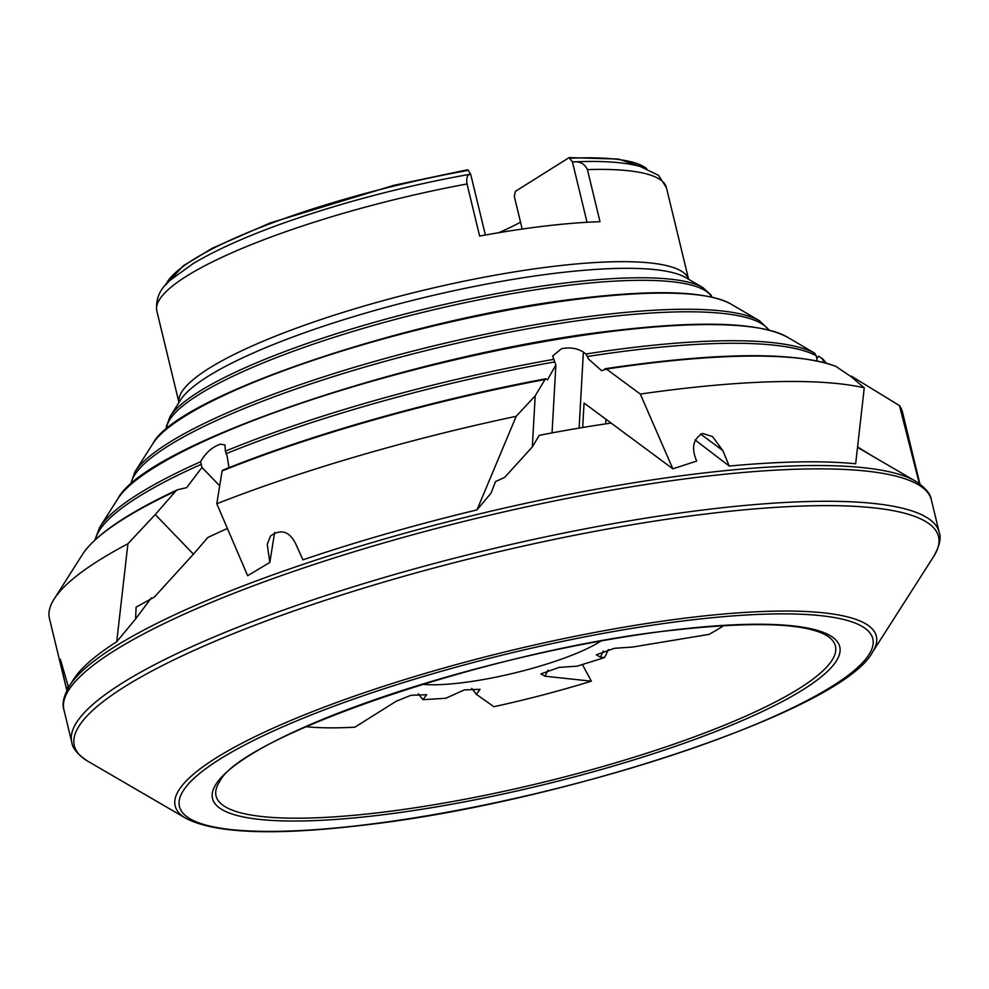 <?xml version="1.0" encoding="UTF-8"?>
<svg xmlns="http://www.w3.org/2000/svg" width="989" height="989" viewBox="0 0 989 989"><rect width="100%" height="100%" fill="white"/><g stroke="black" fill="none" stroke-linecap="round" stroke-linejoin="round"><path stroke-width="1.48" d="M787.157 337.014A351.676 70.244 166.4 0 0 616.703 330.821A351.676 70.244 166.4 0 0 117.716 498.963C145.89 443.616 420.424 352.01 615.751 330.425C702.388 320.312 759.515 322.501 787.157 337.014L814.59 353.135L816.222 355.731L817.223 360.923M546.002 378.985L545.013 379.504L546.002 378.985L547.51 379.863L555.867 364.953L552.641 356.04L561.418 348.746C569.899 347.065 577.217 348.19 583.374 352.133L585.933 354L588.628 359.143L601.646 370.702L606.455 369.058L640.303 394.067L672.841 468.811L696.701 461.084C691.101 448.079 693.066 438.869 702.598 433.454L712.5 436.557L722.774 450.49L729.252 466.066A438.832 87.662 -13.6 0 1 855.658 463.779L864.262 387.824A438.832 87.662 166.4 0 0 640.303 394.067M227.383 528.485A362.394 72.395 166.4 0 0 207.777 537.559L193.448 554.161L155.261 514.54L175.819 491.014L177.439 489.778L186.661 487.651L201.954 467.438L200.594 461.739C205.527 452.9 212.128 447.04 220.386 444.16L224.998 444.976L225.381 451.157L227.186 456.288L228.941 467.698M471.741 688.393L476.339 694.29L480.048 689.308L464.261 689.914L445.779 698.271L422.933 699.68L426.642 694.698L410.855 695.304L396.057 701.337L354.89 727.187A246.768 49.289 -13.6 0 1 305.91 726.68M695.106 439.969L729.252 466.066M270.516 535.964C281.346 528.435 289.925 531.427 296.243 544.964L302.894 559.836A438.832 87.662 -13.6 0 1 476.97 509.904L516.196 416.295A438.832 87.662 166.4 0 0 216.801 503.76L247.658 575.697L269.836 562.469L267.228 544.346L270.516 535.964M66.869 690.359L66.56 688.789C63.865 677.786 58.672 656.523 60.44 659.576L68.513 687.355M422.464 684.277A105.427 21.066 166.4 0 0 460.948 682.892A105.427 21.066 166.4 0 0 600.817 641.132M165.695 284.906A250.341 50.006 166.4 0 1 468.353 170.368L467.154 169.861L468.353 170.368L470.541 174.163L453.939 177.229A253.097 50.563 166.4 0 1 470.492 174.163L470.541 174.163C467.34 174.521 466.165 177.785 467.031 183.966L479.64 236.074A262.159 52.368 -13.6 0 1 544.197 226.16A262.159 52.368 -13.6 0 1 600.026 221.709L587.417 169.601C584.586 163.642 579.678 161.096 572.718 161.961L573.855 161.887C601.942 160.626 623.997 162.122 640.031 166.387L658.575 175.35L666.438 187.7A262.159 52.368 166.4 0 0 587.417 169.601M816.803 358.76L818.41 356.139L822.687 358.822L826.31 363.136M555.867 364.953L552.047 432.91M201.954 467.438L219.669 485.822M603.352 650.997L600.434 657.129L604.588 657.574L577.23 666.153L559.082 667.402L540.896 673.917L545.038 676.229L591.373 681.174L582.385 664.534M919.906 484.029L902.5 412.104A438.832 87.662 166.4 0 0 899.471 405.601L919.337 483.621M857.908 447.621L915.505 481.161A444.568 88.8 166.4 0 0 700.163 473.41A444.568 88.8 166.4 0 0 69.44 685.847L73.643 679.282A438.832 87.662 -13.6 0 1 116.727 641.75L127.915 543.765A438.832 87.662 166.4 0 0 54.123 599.074A438.832 87.662 166.4 0 0 49.45 618.484L66.844 690.409M476.339 694.29L493.87 706.715A246.768 49.289 -13.6 0 0 591.373 681.174M600.434 657.129L596.293 654.817L614.478 648.302L632.614 647.053L709.064 634.369A246.768 49.289 -13.6 0 0 723.861 625.567M608.396 649.575L604.588 657.574M605.664 423.873L605.923 419.225M672.841 468.811L584.066 403.03L582.694 427.508M422.933 699.68L418.335 693.784M605.293 368.687C717.47 352.195 794.315 351.416 835.841 366.35L851.109 376.685L864.262 387.824M223.267 470.257L222.092 470.949A399.902 79.886 166.4 0 1 545.013 379.504L535.197 395.823L532.329 446.917L504.724 477.341L495.514 481.631L491.038 493.177L476.97 509.904M535.197 395.823L516.196 416.295M611.115 423.069A362.394 72.395 166.4 0 0 539.215 435.345L532.329 446.917M193.448 554.161L154.309 597.121L136.111 607.147L135.58 618.966L116.727 641.75M155.261 514.54L127.915 543.765M151.391 597.813L135.58 618.966M872.879 456.337L857.97 447.176M274.645 532.354L269.836 562.469M68.229 686.279L66.56 688.789M851.319 376.117L899.471 405.601M822.069 358.352L823.985 362.506M604.687 369.021L606.455 369.058A399.902 79.886 166.4 0 1 836.138 366.511M222.092 470.949L216.801 503.76M453.939 177.229A253.097 50.563 166.4 0 0 341.044 204.538A253.097 50.563 166.4 0 0 322.167 210.237M587.046 222.29L572.396 161.726L568.959 157.708L570.159 158.215A250.341 50.006 166.4 0 1 646.633 168.55M522.192 229.052L514.305 196.452L515.442 191.31L568.959 157.708M498.617 232.736A137.632 27.494 166.4 0 0 520.523 222.129M470.591 173.879L485.389 235.023M915.505 481.161C925.284 487.552 930.587 493.832 931.391 500.001A446.237 89.134 166.4 0 0 701.856 476.772A446.237 89.134 166.4 0 0 265.25 581.408A446.237 89.134 166.4 0 0 63.939 709.867L71.777 742.269C72.444 748.265 77.735 754.545 87.662 761.122A444.568 88.8 166.4 0 1 238.658 631.551A444.568 88.8 166.4 0 1 709.855 513.501A444.568 88.8 166.4 0 1 933.715 556.436C939.538 546.052 941.38 538.053 939.229 532.416A446.237 89.134 166.4 0 0 709.694 509.187A446.237 89.134 166.4 0 0 273.088 613.823A446.237 89.134 166.4 0 0 71.777 742.269M872.446 652.283A360.713 72.049 166.4 0 0 690.804 617.445A360.713 72.049 166.4 0 0 308.494 713.242A360.713 72.049 166.4 0 0 185.969 818.36C215.108 833.443 273.879 835.754 362.295 825.308C562.271 802.957 842.084 710.226 872.446 652.283L933.715 556.436M362.926 825.073A356.683 71.245 166.4 0 0 832.454 686.082A356.683 71.245 166.4 0 0 689.345 620.202A356.683 71.245 166.4 0 0 219.818 759.193A356.683 71.245 166.4 0 0 362.926 825.073M378.503 815.307A322.649 64.446 166.4 0 0 803.229 689.568A322.649 64.446 166.4 0 0 673.769 629.968A322.649 64.446 166.4 0 0 249.043 755.707A322.649 64.446 166.4 0 0 378.503 815.307M379.961 812.55A318.619 63.642 166.4 0 0 717.655 727.941A318.619 63.642 166.4 0 0 825.889 635.086C803.773 623.021 752.852 621.389 673.138 630.203C495.353 648.821 240.401 736.335 219.521 781.78A318.619 63.642 166.4 0 0 379.961 812.55M722.774 450.49L700.558 434.035M688.554 279.207A262.159 52.368 166.4 0 0 553.914 266.313A262.159 52.368 166.4 0 0 178.997 402.486M170.046 416.579A279.961 55.928 166.4 0 1 567.266 282.73A279.961 55.928 166.4 0 1 702.956 287.651L685.958 277.686A265.472 53.035 166.4 0 0 557.289 273.026A265.472 53.035 166.4 0 0 180.604 399.939L170.046 416.579L166.288 426.716L166.276 429.152M711.759 297.046A280.901 56.113 166.4 0 0 568.391 285.289A280.901 56.113 166.4 0 0 166.511 428.954M152.899 443.579C177.439 395.588 414.008 316.764 582.509 298.085C657.203 289.344 706.554 291.248 730.55 303.821A303.462 60.613 166.4 0 0 583.461 298.493A303.462 60.613 166.4 0 0 152.899 443.579L134.863 471.976L130.486 484.622M730.55 303.821L759.564 320.844A328.175 65.558 166.4 0 0 600.508 315.071A328.175 65.558 166.4 0 0 134.863 471.976M768.713 329.967A329.127 65.744 166.4 0 0 601.621 317.63A329.127 65.744 166.4 0 0 130.907 484.264M814.59 353.135A376.401 75.189 166.4 0 0 633.739 347.399A376.401 75.189 166.4 0 0 585.933 354M583.374 352.133L579.109 428.101M547.968 670.097L545.038 676.229M200.755 464.533A377.353 75.374 166.4 0 0 95.439 539.537M554.78 361.925A377.353 75.374 166.4 0 0 225.999 453.766M816.222 355.731A377.353 75.374 166.4 0 0 587.59 356.473M825.518 362.914A377.353 75.374 166.4 0 0 823.775 361.059M200.594 461.739A376.401 75.189 166.4 0 0 99.679 527.36L94.833 540.093M553.667 359.366A376.401 75.189 166.4 0 0 225.381 451.157M175.819 491.014A399.902 79.886 166.4 0 0 82.532 554.359L54.123 599.074M467.031 183.966A262.159 52.368 166.4 0 0 156.831 310.979C155.409 298.839 160.008 288.479 170.627 279.924L193.102 263.606C227.655 243.121 276.969 223.427 341.044 204.538M931.391 500.001L939.229 532.416M666.438 187.7L688.591 279.232M702.956 287.651L710.93 294.945L712.055 297.108M759.564 320.844L769.244 330.103M117.716 498.963L99.679 527.36M177.439 489.778C127.099 513.353 95.463 534.876 82.532 554.359M545.705 378.799C433.454 399.741 311.399 434.282 222.574 470.232M165.657 284.943L183.385 265.769L212.462 248.128L270.257 222.908L393.807 185.326L467.389 169.774M156.831 310.979L178.972 402.523M569.281 157.61L618.508 159.068L646.682 168.575M185.969 818.36L87.662 761.122M69.44 685.847C63.667 695.996 61.825 704.007 63.939 709.867"/></g></svg>
